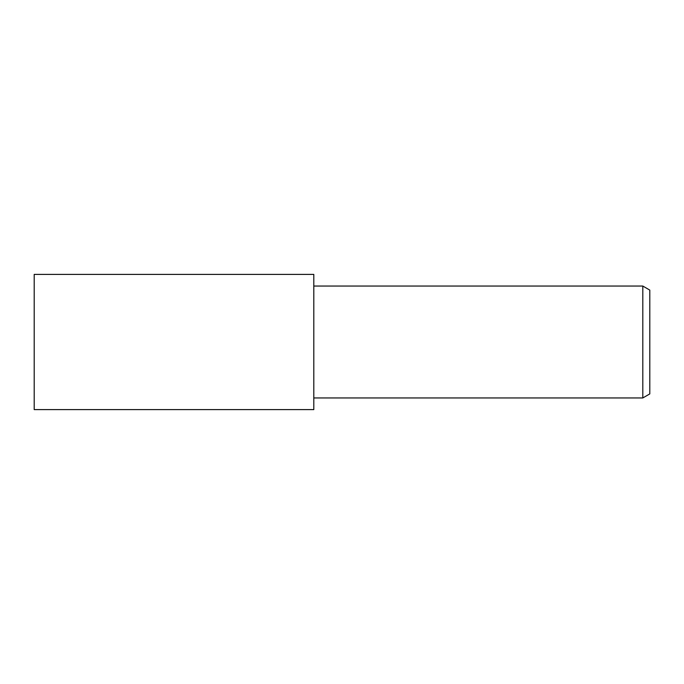 <?xml version="1.0" encoding="UTF-8"?>
<svg xmlns="http://www.w3.org/2000/svg" width="684" height="684" viewBox="0 0 684 684"><rect width="100%" height="100%" fill="white"/><g stroke="black" fill="none" stroke-linecap="round" stroke-linejoin="round"><path stroke-width="1.03" d="M313.802 409.605L34.2 409.605L34.2 274.395L313.802 274.395L313.802 409.605M642.806 397.951L642.806 286.049L649.8 290.093L649.8 393.907L642.806 397.951L313.802 397.951M313.802 286.049L642.806 286.049"/></g></svg>
